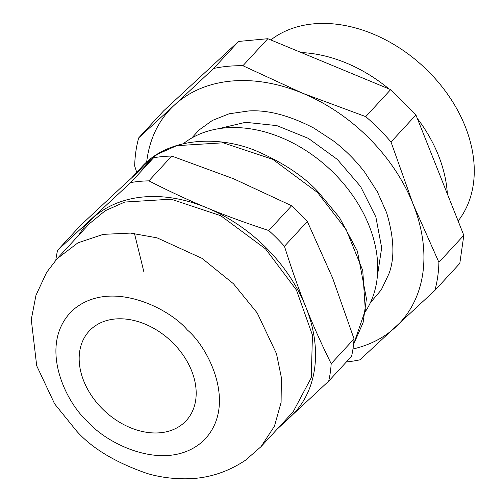 <?xml version="1.0" encoding="UTF-8"?>
<svg xmlns="http://www.w3.org/2000/svg" width="504" height="504" viewBox="0 0 504 504"><rect width="100%" height="100%" fill="white"/><g stroke="black" fill="none" stroke-linecap="round" stroke-linejoin="round"><path stroke-width="0.76" d="M57.141 258.672L89.252 223.845L105.229 210.735L124.759 202.054L171.121 199.187L220.765 215.718L265.577 248.932L296.447 290.046L312.436 335.084L311.277 377.691L293.133 411.825L261.022 446.651L245.643 460.12C227.071 472.525 207.056 478.756 185.604 478.8C172.059 478.838 159.251 477.067 147.181 473.489C115.712 462.603 92.238 448.51 76.766 431.229L54.627 403.88L36.704 365.778L31.273 319.549L35.979 295.262L46.633 272.368L57.141 258.672L77.893 242.859L103.257 234.36L130.486 233.094L157.046 237.838L202.035 258.357L233.465 283.765L257.204 312.952L276.482 353.669L281.377 377.616L281.093 402.444L274.441 426.208L261.022 446.651M184.256 422.604A66.03 48.214 -137.3 0 0 186.222 420.638A66.03 48.214 -137.3 0 0 171.738 341.737A66.03 48.214 -137.3 0 0 91.092 329.156A66.03 48.214 -137.3 0 0 89.132 331.122A66.03 48.214 -137.3 0 0 103.61 410.023A66.03 48.214 -137.3 0 0 184.256 422.604M282.517 423.347A140.307 102.451 -137.3 0 0 290.178 417.123A140.307 102.451 -137.3 0 0 305.871 307.1A140.307 102.451 -137.3 0 0 266.465 248.113A140.307 102.451 -137.3 0 0 206.886 207.812A140.307 102.451 -137.3 0 0 92.207 218.547A140.307 102.451 -137.3 0 0 78.63 235.362M305.871 307.1C298.866 289.649 291.728 269.375 284.458 246.28L307.32 221.477L332.634 278.076L354.047 338.896L331.178 363.699C321.231 343.514 312.795 324.645 305.871 307.1M130.719 182.561L57.588 250.305L80.451 225.508L118.969 189.523L153.588 157.765L130.719 182.561A155.994 113.898 42.7 0 1 148.9 180.86C169.653 191.47 188.981 200.453 206.886 207.812C224.702 215.258 245.328 222.837 268.764 230.536A155.994 113.898 42.7 0 1 276.822 238.209A155.994 113.898 42.7 0 1 284.458 246.28M55.824 260.127A155.994 113.898 42.7 0 1 57.588 250.305M277.219 429.093L328.696 381.137L351.559 356.341A155.994 113.898 42.7 0 0 354.047 338.896M331.178 363.699A155.994 113.898 42.7 0 1 328.696 381.137M268.764 230.536L291.627 205.739L299.691 213.412A155.994 113.898 42.7 0 1 307.32 221.477M148.9 180.86L171.769 156.064L233.642 178.788L291.627 205.739M153.588 157.765A155.994 113.898 42.7 0 1 171.769 156.064M458.123 220.985A130.82 95.521 -137.3 0 0 426.157 69.218A130.82 95.521 -137.3 0 0 270.812 39.942M301.26 52.561A130.82 95.521 42.7 0 1 388.962 88.912M417.287 118.371A130.82 95.521 42.7 0 1 447.35 193.908M134.467 233.453L143.854 271.776M183.393 143.672A124.627 90.997 42.7 0 1 328.973 168.405A124.627 90.997 42.7 0 1 365.419 311.503M163.598 110.874L238.549 41.448L213.633 68.468L174.315 105.185L138.682 137.894L163.598 110.874M213.633 68.468A171.675 125.351 42.7 0 1 242.909 65.728L267.826 38.707L238.549 41.448M267.826 38.707L390.663 89.618L365.746 116.638L302.482 93.183L242.909 65.728M365.746 116.638A171.675 125.351 42.7 0 1 391.016 141.983L415.932 114.962L390.663 89.618M415.932 114.962L463.819 235.299L438.902 262.319L413.116 204.151L391.016 141.983M438.902 262.319A171.675 125.351 42.7 0 1 434.895 290.405L459.812 263.384L463.819 235.299M138.682 137.894A171.675 125.351 42.7 0 0 134.675 165.98L136.729 172.349M346.399 361.935A171.675 125.351 42.7 0 0 359.951 359.831L434.895 290.405M146.677 162.124A156.82 114.502 42.7 0 1 174.315 105.185A156.82 114.502 42.7 0 1 302.482 93.183A156.82 114.502 42.7 0 1 413.116 204.151A156.82 114.502 42.7 0 1 395.577 327.121A156.82 114.502 42.7 0 1 352.976 348.963M187.268 329.944C208.335 347.237 238.707 406.4 202.892 441.29C165.299 474.396 105.172 442.796 88.087 421.81C67.019 404.523 36.647 345.353 72.463 310.464C110.055 277.358 170.182 308.965 187.268 329.944M131.909 177.578L141.24 167.454L157.216 154.35L176.746 145.669L223.108 142.802L272.752 159.327L317.564 192.547L346.185 229.66L362.754 270.49L365.318 310.262L353.587 344.32M217.967 128.822L245.593 122.308L276.784 125.603L308.404 138.386L337.296 159.377L360.555 186.467L375.858 216.953L381.673 247.773L377.414 275.833M191.741 138.027L199.061 130.007L212.379 120.437L229.131 113.784L248.8 110.943C267.889 109.752 289.636 115.498 314.055 128.192L333.535 140.994C345.404 150.097 355.824 160.549 364.795 172.343L377.282 191.614L386.606 212.663C394.159 237.919 394.903 258.363 388.842 273.981L381.282 289.85L370.371 302.728M353.581 344.383L363.094 322.617L366.433 298.677L357.399 251.187L339.419 217.426L318.131 191.86C303.597 176.205 283.147 162.628 256.782 151.124C219.051 135.148 168.141 137 141.24 167.454"/></g></svg>
